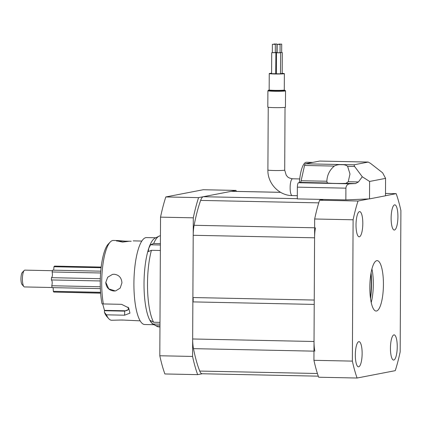<?xml version="1.0" encoding="UTF-8"?>
<svg xmlns="http://www.w3.org/2000/svg" width="422" height="422" viewBox="0 0 422 422"><rect width="100%" height="100%" fill="white"/><g stroke="black" fill="none" stroke-linecap="round" stroke-linejoin="round"><path stroke-width="0.63" d="M371.924 268.956A25.204 6.778 -88.8 0 1 373.312 284.317A25.204 6.778 -88.8 0 1 371.228 302.511M369.836 287.15A25.204 6.778 -88.8 0 1 377.152 260.638A25.204 6.778 -88.8 0 1 383.429 284.528A25.204 6.778 -88.8 0 1 376.107 311.04A25.204 6.778 -88.8 0 1 369.836 287.15M362.134 353.583A12.602 3.392 91.2 0 0 358.995 341.641A12.602 3.392 91.2 0 0 355.335 354.897A12.602 3.392 91.2 0 0 358.473 366.839A12.602 3.392 91.2 0 0 362.134 353.583M397.244 346.815A12.602 3.392 91.2 0 0 394.106 334.868A12.602 3.392 91.2 0 0 390.45 348.124A12.602 3.392 91.2 0 0 393.584 360.072A12.602 3.392 91.2 0 0 397.244 346.815M397.925 216.787A12.602 3.392 91.2 0 0 394.792 204.839A12.602 3.392 91.2 0 0 391.131 218.095A12.602 3.392 91.2 0 0 394.264 230.037A12.602 3.392 91.2 0 0 397.925 216.787M362.814 223.554A12.602 3.392 91.2 0 0 359.676 211.607A12.602 3.392 91.2 0 0 356.02 224.863A12.602 3.392 91.2 0 0 359.154 236.811A12.602 3.392 91.2 0 0 362.814 223.554M371.08 272.797A33.607 9.036 -88.8 0 1 371.534 283.8A33.607 9.036 -88.8 0 1 370.548 298.644M385.486 195.718L396.174 193.656A113.428 30.505 -88.8 0 1 400.9 210.573L400.161 351.895A113.428 30.505 -88.8 0 1 395.25 370.664L357.086 378.022L318.657 377.226A113.428 30.505 -88.8 0 1 313.931 360.314L314.67 218.992A113.428 30.505 -88.8 0 1 319.581 200.218L323.6 199.442M357.086 378.022A113.428 30.505 -88.8 0 1 352.365 361.111L353.103 219.788A113.428 30.505 -88.8 0 1 358.014 201.014L368.939 198.91M313.931 360.314L352.365 361.111M314.67 218.992L353.103 219.788M319.581 200.218L358.014 201.014M385.497 193.434L396.174 193.656M236.367 191.398A112.59 30.278 91.2 0 0 236.014 190.412L203.246 189.731L165.82 196.947A112.59 30.278 91.2 0 0 160.534 217.145L159.806 355.762A112.59 30.278 91.2 0 0 164.891 373.961L197.66 374.636L202.243 373.755M236.014 190.412L198.583 197.628L165.82 196.947M198.583 197.628A112.59 30.278 91.2 0 0 193.302 217.826L160.534 217.145M193.302 217.826L192.574 356.442L159.806 355.762M192.574 356.442A112.59 30.278 91.2 0 0 197.66 374.636M318.283 376.16L202.112 373.75A16.806 4.521 -88.8 0 1 199.733 371.059A105.447 28.358 -88.8 0 1 193.476 348.646A16.806 4.521 -88.8 0 1 192.669 338.982L192.859 301.894A2.521 0.68 91.2 0 0 192.886 297.536L193.207 235.281A16.806 4.521 -88.8 0 1 194.12 225.29A105.447 28.358 -88.8 0 1 200.629 200.413A16.806 4.521 -88.8 0 1 203.298 196.721L231.303 191.319A16.806 4.521 -88.8 0 1 231.562 191.298L280.556 192.316M192.886 297.536L314.248 300.053L314.575 237.802A16.806 4.521 -88.8 0 1 315.482 227.806M314.838 351.162A16.806 4.521 -88.8 0 1 314.031 341.498L314.221 304.415L192.859 301.894M159.959 326.934L158.851 326.913A45.581 12.259 -88.8 0 1 157.148 326.433L153.228 324.27A43.482 11.695 -88.8 0 1 151.05 322.223A43.482 11.695 -88.8 0 1 145.01 266.715A43.482 11.695 -88.8 0 1 148.797 248.178L150.548 244.786L153.698 243.489A45.581 12.259 -88.8 0 1 159.02 236.183A45.581 12.259 -88.8 0 1 160.434 235.777M154.03 324.713L144.735 324.518A43.482 11.695 -88.8 0 1 134.898 266.509A43.482 11.695 -88.8 0 1 146.54 237.575L155.834 237.771M157.148 326.433A45.581 12.259 -88.8 0 1 156.198 325.758L152.959 323.996L151.05 322.223L150.364 320.483L153.603 322.244A45.581 12.259 -88.8 0 1 148.533 266.097A45.581 12.259 -88.8 0 1 151.419 250.304L148.264 251.602L148.797 248.178A43.482 11.695 -88.8 0 1 155.011 238.177L159.02 236.183M153.603 322.244L159.98 322.376M160.36 250.489L151.419 250.304M153.698 243.489L160.397 243.631M159.964 325.837L156.198 325.758M150.548 244.786L160.386 244.992M152.959 323.996L159.975 324.138M103.353 303.945L102.013 303.771A37.811 10.17 -88.8 0 1 100.246 282.281A37.811 10.17 -88.8 0 1 108.359 243.963L110.263 241.985A39.911 10.735 91.2 0 0 101.707 282.434A39.911 10.735 91.2 0 0 103.353 303.945L121.557 304.325L128.647 307.838L129.95 313.156L124.595 315.197L106.391 314.823A39.911 10.735 91.2 0 0 108.676 318.61A39.911 10.735 91.2 0 0 111.635 320.261L122.132 320.003L140.173 320.852M129.327 241.21L122.538 242.096L116.409 240.783L117.648 240.551L113.291 240.461A39.911 10.735 91.2 0 0 110.263 241.985M105.748 282.518L107.694 277.238L112.484 274.39L114.125 274.253C118.962 274.864 121.562 277.734 121.932 282.856L120.18 288.105L115.665 290.89L114.04 291.027C109.045 290.447 106.281 287.609 105.748 282.518M117.648 240.551L124.622 241.115M106.391 314.823L104.382 312.238L104.482 310.355L124.712 310.777A5.254 3.365 -165.3 0 0 128.641 309.036M108.676 318.61L106.85 316.558A37.811 10.17 -88.8 0 1 104.382 312.238M102.667 303.856L104.482 310.355M104.387 310.724L124.617 311.141L128.583 309.463L127.993 307.147M131.226 241.252L116.63 241.036M105.864 282.497L108.744 288.854L115.269 290.948M370.442 297.853A35.706 9.6 91.2 0 0 371.291 283.674A35.706 9.6 91.2 0 0 370.943 273.577M52.407 270.708L24.856 270.138A8.403 2.258 91.2 0 0 24.218 270.46A8.403 2.258 91.2 0 0 22.603 275.73A8.403 2.258 91.2 0 0 23.88 286.591A8.403 2.258 91.2 0 0 24.508 286.939L52.059 287.509M23.88 286.591L22.06 284.539A6.304 1.693 -88.8 0 1 21.1 276.389A6.304 1.693 -88.8 0 1 22.308 272.438L24.218 270.46M100.631 293.169L55.451 292.103M100.621 293.042L53.863 292.071A13.34 3.587 -88.8 0 1 53.304 291.312L53.167 287.646M100.362 288.622L52.085 287.625A13.34 3.587 -88.8 0 1 51.774 285.752C52.455 282.956 52.339 281.026 51.426 279.944A13.34 3.587 -88.8 0 1 51.484 277.676C52.449 276.785 52.666 274.886 52.138 271.974A13.34 3.587 -88.8 0 1 52.544 270.17L100.752 271.172M53.699 270.196L53.953 266.746A13.34 3.587 -88.8 0 1 54.554 266.103L101.174 267.073M53.953 266.746L101.095 267.727M52.138 271.974L100.61 272.976M51.484 277.676L100.315 278.689M51.426 279.944L100.262 280.957M51.774 285.752L100.299 286.754M53.304 291.312L100.568 292.293M275.271 44.347L272.38 44.31L275.271 44.347M272.39 52.681L275.281 52.718L275.323 44.326M280.034 44.447L277.143 44.41L280.034 44.447M277.154 52.776L280.044 52.813L280.087 44.426M281.653 44.136L278.768 44.099L281.653 44.136M280.044 52.576L281.664 52.502L281.711 44.115M276.89 44.036L274.005 43.999L276.89 44.036M275.281 52.476L276.901 52.402L276.948 44.015M277.101 52.718L280.044 52.734M276.473 52.797L276.363 73.771L280.482 73.824L280.672 52.819M280.044 52.608L281.664 52.418M280.561 73.581L282.186 73.475L282.297 52.507M272.338 52.618L275.281 52.634M271.71 52.697L271.599 73.671L275.719 73.723L275.909 52.718M271.599 73.27A7.564 0.417 0.3 0 0 269.526 73.449A7.564 0.417 0.3 0 0 269.247 73.56A7.564 0.417 0.3 0 0 275.777 74.008A7.564 0.417 0.3 0 0 284.085 73.75A7.564 0.417 0.3 0 0 284.37 73.639A7.564 0.417 0.3 0 0 282.186 73.333M285.124 107.33A8.82 0.491 0.3 0 0 285.451 107.204L285.536 90.846A8.82 0.491 -179.7 0 1 285.209 90.973A8.82 0.491 -179.7 0 1 275.513 91.279A8.82 0.491 -179.7 0 1 267.896 90.751L267.806 107.109A8.82 0.491 0.3 0 0 275.429 107.636A8.82 0.491 0.3 0 0 285.124 107.33M275.798 73.486L276.363 73.475M275.281 52.513L277.101 52.476M348.245 181.729L349.98 174.001L347.633 166.358C346.188 165.092 344.173 164.543 341.588 164.707C338.971 164.438 336.534 164.891 334.287 166.078C329.603 170.045 327.119 175.109 326.839 181.286L327.382 182.969A11.552 0.638 0.3 0 0 335.268 183.428A11.552 0.638 0.3 0 0 345.956 183.354L348.245 181.729L358.431 181.94L362.282 176.765L354.622 166.5L353.968 164.817L368.279 162.064L319.728 161.056A4.199 1.129 -88.8 0 1 319.792 161.067M369.514 198.883L369.603 181.455L385.576 178.379L385.486 195.803L369.514 198.883L345.85 199.901L345.908 188.159C346.167 185.622 347.433 184.166 349.717 183.802L355.535 183.549L358.431 181.94M345.85 199.901L297.304 198.899L297.368 187.152A4.199 1.129 -88.8 0 1 298.518 182.742L300.258 182.404A4.199 1.129 91.2 0 0 301.134 180.748L304.552 165.461A4.199 1.129 -88.8 0 1 305.422 163.81L319.665 161.062A4.199 1.129 -88.8 0 1 319.728 161.056M319.665 161.062L368.211 162.069L370.595 163.425L382.648 172.835L385.576 178.379M326.839 181.233L301.134 180.748M299.383 182.573A25.204 6.778 -88.8 0 1 306.462 162.27L312.739 162.396M369.603 181.455L362.282 176.765M199.733 371.059L317.407 373.502M193.476 348.646L313.979 351.146M192.669 338.982L314.031 341.498M193.207 235.281L314.575 237.802M194.12 225.29L314.627 227.79M200.629 200.413L318.758 202.861M203.298 196.721L297.304 198.672M231.303 191.319L280.609 192.342M124.712 310.777L124.595 315.197M285.029 107.352L284.702 170.119A8.403 0.464 -179.7 0 1 284.391 170.24A8.403 0.464 -179.7 0 1 275.155 170.53A8.403 0.464 -179.7 0 1 267.896 170.029C267.495 183.37 279.042 195.639 292.219 195.586L297.32 195.692M284.702 170.119L286.227 175.183C287.53 176.533 287.461 177.91 292.567 178.786A8.403 2.258 91.2 0 0 292.441 178.801A8.403 2.258 91.2 0 0 290.13 187.626A8.403 2.258 91.2 0 0 292.219 195.586M267.896 90.751L269.088 90.139A8.403 0.464 0.3 0 0 268.629 90.213A8.403 0.464 0.3 0 0 274.453 90.814A8.403 0.464 0.3 0 0 284.808 90.545A8.403 0.464 0.3 0 0 284.349 90.224L285.536 90.846M269.115 90.213L269.157 89.918A7.564 0.417 0.3 0 0 275.693 90.371A7.564 0.417 0.3 0 0 284.001 90.108A7.564 0.417 0.3 0 0 284.28 89.997L284.37 73.639M283.5 90.181A7.981 0.443 -179.7 0 1 284.402 90.54A7.981 0.443 -179.7 0 1 274.606 90.793A7.981 0.443 -179.7 0 1 269.009 90.224M345.956 183.354L355.535 183.549M300.258 182.404L327.382 182.969M347.633 166.358L354.622 166.5M305.422 163.81L353.968 164.817M304.552 165.461L334.287 166.078M297.368 187.152L345.908 188.159M298.518 182.742L349.717 183.802M141.824 241.052L133.21 240.872M124.574 320.108L119.88 320.013M267.896 170.029L268.228 107.262M269.157 89.918L269.247 73.56M284.28 89.997L284.47 90.329L284.022 90.245M277.143 44.41L277.101 52.797M272.38 44.31L272.338 52.703M292.567 178.786L299.726 178.939"/></g></svg>
